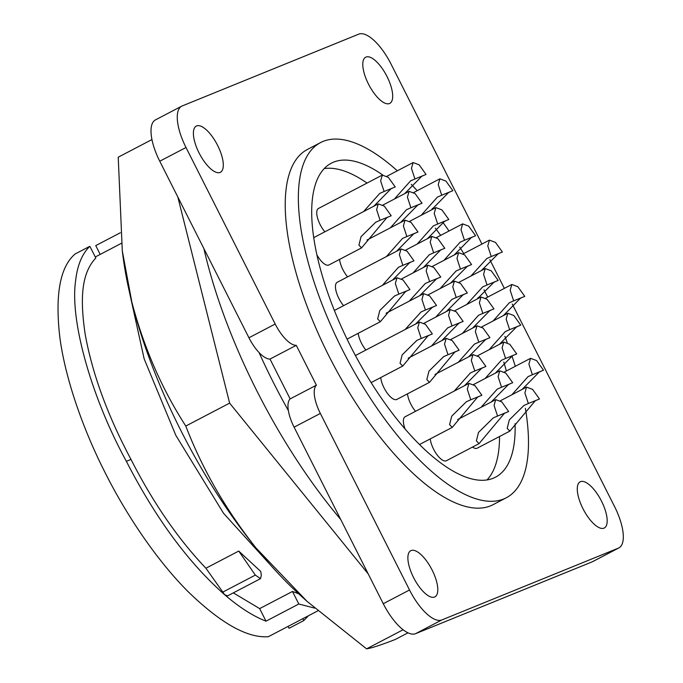 <?xml version="1.0" encoding="UTF-8"?>
<svg xmlns="http://www.w3.org/2000/svg" width="683" height="683" viewBox="0 0 683 683"><rect width="100%" height="100%" fill="white"/><g stroke="black" fill="none" stroke-linecap="round" stroke-linejoin="round"><path stroke-width="1.02" d="M122.291 250.892L122.88 255.476A275.565 105.455 62.4 0 0 131.853 302.159A275.565 105.455 62.4 0 0 180.807 430.418A275.565 105.455 62.4 0 0 256.031 547.988C225.774 509.757 202.356 469.11 185.785 426.047C161.871 388.969 143.9 347.673 131.853 302.159L122.3 250.892L118.227 157.192L151.95 139.563M177.828 197.011L229.625 403.124L368.231 573.933M229.625 403.124L185.785 426.047M407.99 632.825L395.303 639.459C381.046 645 371.475 648.124 366.575 648.85L403.107 629.752M366.575 648.85L307.111 601.416L256.031 547.988A275.565 105.455 62.4 0 0 300.776 595.704L307.111 601.416M484.034 289.78A200.409 76.692 -117.6 0 1 484.742 291.18A200.409 76.692 -117.6 0 1 487.688 297.105M504.891 336.377A200.409 76.692 -117.6 0 1 507.187 342.431M511.994 356.056A200.409 76.692 -117.6 0 1 515.281 366.319M525.372 408.289A200.409 76.692 -117.6 0 1 506.282 497.779A200.409 76.692 -117.6 0 1 342.098 349.184A200.409 76.692 -117.6 0 1 320.558 142.585A200.409 76.692 -117.6 0 1 397.327 170.818M320.558 142.585L307.427 149.449A200.409 76.692 62.4 0 0 328.967 356.048A200.409 76.692 62.4 0 0 493.152 504.643L506.282 497.779M432.108 570.023A26.056 9.972 62.4 0 0 410.765 550.703A26.056 9.972 62.4 0 0 413.565 577.562A26.056 9.972 62.4 0 0 434.909 596.882A26.056 9.972 62.4 0 0 432.108 570.023M601.501 501.134A26.056 9.972 62.4 0 0 580.157 481.822A26.056 9.972 62.4 0 0 582.958 508.681A26.056 9.972 62.4 0 0 604.301 527.993A26.056 9.972 62.4 0 0 601.501 501.134M387.013 76.522A26.056 9.972 62.4 0 0 365.67 57.21A26.056 9.972 62.4 0 0 368.47 84.069A26.056 9.972 62.4 0 0 389.814 103.381A26.056 9.972 62.4 0 0 387.013 76.522M217.621 145.411A26.056 9.972 62.4 0 0 196.277 126.099A26.056 9.972 62.4 0 0 199.077 152.958A26.056 9.972 62.4 0 0 220.43 172.27A26.056 9.972 62.4 0 0 217.621 145.411M515.067 423.673A177.162 67.796 -117.6 0 1 495.508 477.178A177.162 67.796 -117.6 0 1 350.37 345.82A177.162 67.796 -117.6 0 1 331.323 163.186A177.162 67.796 -117.6 0 1 382.668 174.942M435.319 228.156A177.162 67.796 -117.6 0 1 440.663 235.379M367.036 183.07A177.162 67.796 62.4 0 0 324.22 168.59M203.884 248.586A283.786 108.597 62.4 0 0 256.637 390.42A283.786 108.597 62.4 0 0 340.74 519.507M512.276 304.072L614.572 506.598A40.084 15.342 -117.6 0 1 618.883 547.92A40.084 15.342 -117.6 0 1 618.371 548.15L441.85 619.942A40.084 15.342 -117.6 0 1 409.527 589.984L320.344 413.437A28.054 10.74 -117.6 0 1 316.391 385.186L290.138 398.906A28.054 10.74 62.4 0 0 288.371 410.594A283.786 108.597 -117.6 0 1 273.046 381.84A283.786 108.597 -117.6 0 1 259.053 352.548A28.054 10.74 62.4 0 0 270.007 359.062L296.26 345.333A28.054 10.74 -117.6 0 1 275.189 324.041L186.007 147.494A40.084 15.342 -117.6 0 1 181.695 106.172A40.084 15.342 -117.6 0 1 182.207 105.942L358.729 34.15A40.084 15.342 -117.6 0 1 391.06 64.108L481.959 244.053M522.367 297.336L520.412 298.275L503.354 315.597M493.135 320.942L509.287 302.8L513.65 300.87L510.175 290.284L511.832 284.478L517.859 286.723L524.775 296.354L513.65 300.87M541.098 371.176L539.152 372.124L522.085 389.438M511.866 394.791L528.019 376.649L532.381 374.719L528.907 364.124L530.563 358.327L536.59 360.564L543.506 370.195L532.381 374.719M487.525 338.657L485.579 339.596L468.521 356.919M458.293 362.263L474.454 344.121L478.817 342.2L475.342 331.605L476.99 325.8L483.026 328.045L489.942 337.675L478.817 342.2M506.257 412.498L504.31 413.446L479.039 443.651L446.375 460.735A15.632 5.985 -117.6 0 1 433.568 449.141A15.632 5.985 -117.6 0 1 430.239 438.896M479.039 443.651L476.375 440.876L478.493 432.459L493.186 417.97L497.548 416.041L494.074 405.454L495.721 399.649L501.757 401.886L508.673 411.516L497.548 416.041M514.308 354.912L512.361 355.86L495.303 373.183M485.084 378.527L501.237 360.385L505.599 358.455L502.125 347.869L503.781 342.063L509.808 344.309L516.724 353.931L505.599 358.455M491.555 309.86L489.609 310.808L472.542 328.13M462.323 333.475L478.476 315.333L482.838 313.403L479.372 302.817L481.02 297.011L487.047 299.256L493.963 308.878L482.838 313.403M388.798 216.742L386.851 217.681L361.589 247.886L328.916 264.97A15.632 5.985 -117.6 0 1 316.895 254.853M361.589 247.886L358.925 245.112L361.042 236.694L375.727 222.206L380.089 220.285L376.615 209.69L378.271 203.884L384.298 206.129L391.214 215.76L380.089 220.285M313.745 237.812A15.632 5.985 -117.6 0 1 314.428 237.266L378.271 203.884M450.421 191.675L448.475 192.623L431.417 209.946M421.198 215.29L437.351 197.148L441.713 195.218L438.238 184.632L439.886 178.826L445.922 181.072L452.838 190.694L441.713 195.218M473.182 236.728L471.236 237.675L454.178 254.998M443.95 260.343L460.111 242.2L464.474 240.271L460.999 229.684L462.647 223.879L468.683 226.124L475.599 235.746L464.474 240.271M442.371 249.261L440.424 250.209L423.366 267.523M413.138 272.876L429.3 254.733L433.662 252.804L430.188 242.209L431.835 236.412L437.871 238.649L444.787 248.279L433.662 252.804M438.341 278.058L436.394 278.997L419.729 295.662M409.288 301.126L425.27 283.522L429.633 281.592L426.158 271.006L427.814 265.2L433.842 267.446L440.757 277.076L429.633 281.592M407.529 290.582L405.582 291.53L380.32 321.736L347.647 338.819A15.632 5.985 -117.6 0 1 347.015 339.041M380.32 321.736L377.656 318.961L379.774 310.543L394.458 296.055L398.821 294.125L395.346 283.539L397.002 277.733L403.03 279.979L409.945 289.601L398.821 294.125M365.909 350.038A15.632 5.985 -117.6 0 1 361.444 343.131A15.632 5.985 -117.6 0 1 358.174 333.313M434.14 306.488L432.194 307.435L415.52 324.101M405.079 329.556L421.061 311.96L425.424 310.031L421.949 299.436L423.605 293.639L429.633 295.876L436.548 305.506L425.424 310.031M495.756 281.43L493.809 282.369L477.144 299.034M466.702 304.498L482.685 286.894L487.047 284.973L483.573 274.378L485.229 268.573L491.256 270.818L498.172 280.448L487.047 284.973M429.931 334.926L427.985 335.865L402.714 366.071L400.05 363.296L402.167 354.878L416.861 340.39L421.223 338.461L417.748 327.874L419.396 322.069L425.432 324.314L432.339 333.944L421.223 338.461M355.416 355.527A15.632 5.985 -117.6 0 1 355.561 355.45L419.396 322.069M415.537 411.311A15.632 5.985 -117.6 0 1 410.807 404.088A15.632 5.985 -117.6 0 1 407.486 393.843M483.496 367.445L481.549 368.393L464.491 385.707M454.272 391.052L470.425 372.918L474.787 370.989L471.313 360.393L472.969 354.597L478.996 356.833L485.912 366.464L474.787 370.989M324.86 231.81A15.632 5.985 -117.6 0 1 320.139 224.587A15.632 5.985 -117.6 0 1 318.457 208.477L382.292 175.096L388.328 177.341L395.244 186.963L384.119 191.488L380.644 180.901L382.292 175.096M392.827 187.945L390.881 188.892L373.823 206.215M363.595 211.559L379.757 193.417L384.119 191.488M464.944 293.955L462.997 294.902L446.332 311.568M435.891 317.023L451.873 299.427L456.235 297.498L452.761 286.911L454.417 281.106L460.444 283.351L467.36 292.973L456.235 297.498M419.61 204.208L417.663 205.156L400.605 222.47M390.386 227.815L406.539 209.681L410.901 207.752L407.427 197.156L409.083 191.36L415.11 193.596L422.026 203.227L410.901 207.752M343.592 305.66A15.632 5.985 -117.6 0 1 338.87 298.437A15.632 5.985 -117.6 0 1 337.189 282.318L401.023 248.936L407.059 251.182L413.975 260.812L402.85 265.337L399.376 254.742L401.023 248.936M411.559 261.794L409.612 262.733L392.554 280.056M382.326 285.4L398.488 267.258L402.85 265.337M347.621 276.863A15.632 5.985 -117.6 0 1 342.892 269.64A15.632 5.985 -117.6 0 1 339.571 259.403M415.588 232.997L413.642 233.945L396.575 251.267M386.356 256.612L402.509 238.469L406.872 236.54L403.405 225.953L405.053 220.148L411.089 222.393L417.996 232.015L406.872 236.54M499.965 252.992L498.018 253.939L481.344 270.605M470.911 276.06L486.894 258.464L491.256 256.535L487.782 245.948L489.429 240.143L495.465 242.38L502.381 252.01L491.256 256.535M446.4 220.472L444.454 221.412L427.387 238.734M417.168 244.079L433.321 225.936L437.683 224.015L434.209 213.42L435.865 207.615L441.892 209.86L448.808 219.491L437.683 224.015M423.639 175.42L421.693 176.359L404.635 193.682M394.407 199.026L410.568 180.884L414.931 178.963L411.456 168.368L413.104 162.563L419.14 164.808L426.055 174.438L414.931 178.963M469.153 265.525L467.206 266.472L450.532 283.129M440.1 288.593L456.082 270.997L460.444 269.068L456.97 258.473L458.626 252.676L464.653 254.913L471.569 264.543L460.444 269.068M479.475 396.234L477.528 397.182L452.257 427.387L419.584 444.471A15.632 5.985 -117.6 0 1 419.499 444.513M452.257 427.387L449.593 424.613L451.711 416.195L466.395 401.706L470.758 399.777L467.292 389.19L468.939 383.385L474.975 385.63L481.882 395.252L470.758 399.777M405.07 428.984A15.632 5.985 -117.6 0 1 405.104 416.767L468.939 383.385M456.714 351.182L454.767 352.129L429.496 382.335L396.832 399.418A15.632 5.985 -117.6 0 1 384.025 387.824A15.632 5.985 -117.6 0 1 380.704 377.588M429.496 382.335L426.832 379.56L428.958 371.142L443.643 356.654L448.005 354.725L444.531 344.138L446.178 338.333L452.214 340.578L459.13 350.2L448.005 354.725M460.743 322.393L458.797 323.341L441.73 340.655M431.511 345.999L447.664 327.866L452.026 325.936L448.56 315.341L450.208 309.544L456.244 311.781L463.151 321.411L452.026 325.936M537.069 399.965L535.122 400.912L509.851 431.118L477.186 448.202A15.632 5.985 -117.6 0 1 472.516 447.066M509.851 431.118L507.187 428.343L509.305 419.925L523.998 405.437L528.36 403.508L524.885 392.921L526.533 387.116L532.569 389.361L539.485 398.992L528.36 403.508M518.337 326.124L516.391 327.072L499.333 344.386M489.105 349.73L505.266 331.596L509.629 329.667L506.154 319.072L507.802 313.275L513.838 315.512L520.753 325.142L509.629 329.667M510.286 383.709L508.34 384.649L491.273 401.971M481.054 407.316L497.207 389.173L501.57 387.252L498.103 376.657L499.751 370.852L505.787 373.097L512.694 382.728L501.57 387.252M128.728 288.909L144.147 358.814L175.804 435.31L223.512 513.249L276.649 571.808M317.834 610.833L268.376 636.693C247.536 638.323 220.822 623.348 188.226 591.777C156.962 560.547 126.381 515.119 105.037 472.474C83.377 429.983 65.448 379.398 59.882 337.709C54.905 294.911 59.967 267.01 75.07 254.016L89.84 246.298L95.808 258.012C81.67 273.004 79.732 297.762 85.204 334.354C92.316 373.755 107.581 415.452 130.999 459.437C153.06 502.688 178.032 538.947 205.916 568.222L238.734 551.061L260.769 571.492L261.307 575.368L260.505 578.655L255.34 575.095L238.734 551.061M233.33 592.87L259.66 608.613L292.478 591.461L298.676 593.792M120.336 232.758L95.757 245.607L100.196 254.409M489.873 259.728L504.353 288.388M316.391 385.186L296.26 345.333M411.32 184.401A200.409 76.692 -117.6 0 1 417.193 190.694M432.296 208.486A200.409 76.692 -117.6 0 1 432.851 209.194M442.832 222.316A200.409 76.692 -117.6 0 1 449.013 231.008M459.676 247.058A200.409 76.692 -117.6 0 1 463.748 253.572M618.371 548.15L592.118 561.878L415.597 633.67L441.85 619.942M592.118 561.878A40.084 15.342 62.4 0 0 592.631 561.639L618.883 547.92M181.695 106.172L155.442 119.901A40.084 15.342 62.4 0 0 159.754 161.222L186.007 147.494M275.189 324.041L248.936 337.769L159.754 161.222M248.936 337.769A28.054 10.74 62.4 0 0 259.053 352.548M290.138 398.906L270.007 359.062M288.371 410.594A28.054 10.74 62.4 0 0 294.091 427.165L320.344 413.437M409.527 589.984L383.274 603.712L294.091 427.165M383.274 603.712A40.084 15.342 62.4 0 0 415.597 633.67M478.006 297.626A177.162 67.796 -117.6 0 1 478.39 298.386M503.798 362.05A177.162 67.796 -117.6 0 1 506.359 370.98M487.013 479.927A177.162 67.796 62.4 0 0 499.546 436.505M302.868 618.661L303.824 620.565L289.054 628.283L288.098 626.379M314.692 608.118L298.812 604.003L292.478 591.461M259.66 608.613L266.003 621.163L298.812 604.003M266.003 621.163C253.145 616.16 239.4 607.383 224.758 594.816L227.687 595.815L260.505 578.663M205.916 568.222L224.758 594.816C188.431 562.783 155.63 518.286 126.364 461.324L130.999 459.437M303.824 620.565L308.511 615.707M89.84 246.298C82.037 253.88 77.29 265.431 75.608 280.961C69.734 320.37 91.394 397.361 126.364 461.324M222.521 592.255L255.34 575.095M485.69 298.147L511.832 284.478M504.421 371.996L530.563 358.327M450.848 339.468L476.99 325.8M457.687 419.533L495.721 399.649M477.63 355.732L503.781 342.063M454.878 310.68L481.02 297.011M413.744 192.495L439.886 178.826M436.505 237.547L462.647 223.879M405.693 250.08L431.835 236.412M401.664 278.869L427.814 265.2M334.371 310.475L397.002 277.733M386.083 313.249L423.605 293.639M459.078 282.241L485.229 268.573M371.117 382.6L402.714 366.071M434.934 374.48L472.969 354.597M428.275 294.774L454.417 281.106M382.932 205.028L409.083 191.36M367.019 240.032L405.053 220.148M463.287 253.811L489.429 240.143M409.723 221.283L435.865 207.615M386.962 176.231L413.104 162.563M432.476 266.344L458.617 252.667M408.152 358.216L446.178 338.333M424.066 323.213L450.208 309.536M500.391 400.784L526.533 387.116M481.66 326.944L507.802 313.275M473.609 384.52L499.751 370.852M95.278 256.979L121.395 243.319"/></g></svg>
